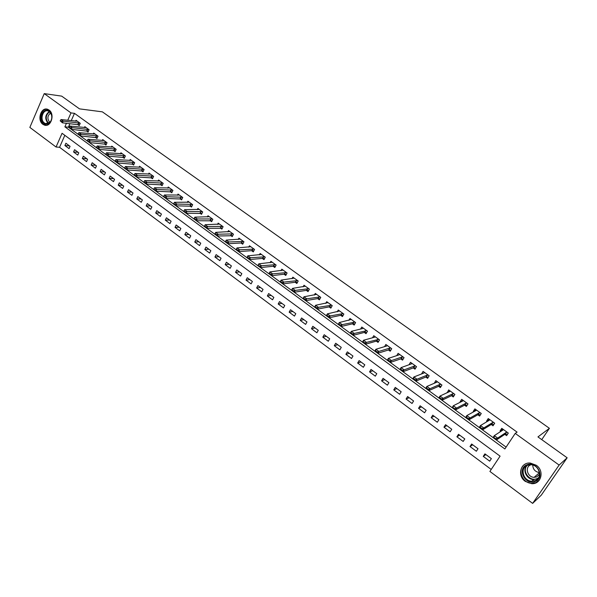 <?xml version="1.0" encoding="UTF-8"?>
<svg xmlns="http://www.w3.org/2000/svg" width="597" height="597" viewBox="0 0 597 597"><rect width="100%" height="100%" fill="white"/><g stroke="black" fill="none" stroke-linecap="round" stroke-linejoin="round"><path stroke-width="0.9" d="M49.036 110.035C55.155 114.012 51.021 127.579 44.477 125.131L42.894 124.325C36.813 120.318 40.962 106.773 47.544 109.273L49.036 110.035M536.293 465.272C544.74 470.884 541.188 484.563 531.569 483.66L525.3 481.383C516.838 475.667 520.584 461.944 530.352 463.063L536.293 465.272M44.238 93.617L61.678 96.124L79.491 108.87L102.371 111.848L549.419 428.31L537.949 436.914L567.15 457.802L541.285 495.152L532.636 503.383L489.906 471.429L500.085 456.153L62.066 133.288L56.051 147.011L29.85 127.415L44.238 93.617L70.983 112.915L67.737 120.318M64.819 135.318L59.566 147.287L491.219 469.458M59.566 147.287L56.051 147.011M491.368 458.63L484.928 453.862L483.264 456.384L489.689 461.16L491.368 458.63M478.003 448.728L471.645 444.011L470.003 446.534L476.346 451.25L478.003 448.728M464.794 438.937L458.518 434.288L456.899 436.795L463.168 441.452L464.794 438.937M451.757 429.273L445.556 424.676L443.959 427.183L450.153 431.78L451.757 429.273M438.877 419.728L432.75 415.184L431.183 417.684L437.295 422.228L438.877 419.728M426.161 410.296L420.109 405.811L418.557 408.303L424.594 412.796L426.161 410.296M413.587 400.983L407.609 396.55L406.079 399.035L412.049 403.475L413.587 400.983M401.177 391.774L395.266 387.401L393.759 389.878L399.654 394.259L401.177 391.774M388.908 382.684L383.065 378.356L381.58 380.834L387.408 385.162L388.908 382.684M376.782 373.7L371.013 369.424L369.55 371.894L375.304 376.17L376.782 373.7M364.804 364.819L359.103 360.595L357.655 363.058L363.349 367.282L364.804 364.819M352.969 356.043L347.335 351.864L345.909 354.327L351.529 358.506L352.969 356.043M341.268 347.372L335.701 343.245L334.29 345.693L339.85 349.827L341.268 347.372M329.708 338.798L324.201 334.723L322.813 337.163L328.305 341.245L329.708 338.798M318.276 330.328L312.835 326.298L311.462 328.731L316.895 332.768L318.276 330.328M306.977 321.955L301.604 317.97L300.246 320.395L305.612 324.387L306.977 321.955M295.806 313.671L290.493 309.731L289.157 312.156L294.463 316.104L295.806 313.671M284.769 305.485L279.515 301.589L278.195 304.015L283.441 307.91L284.769 305.485M273.851 297.396L268.65 293.545L267.352 295.955L272.538 299.813L273.851 297.396M263.053 289.396L257.919 285.582L256.628 287.993L261.762 291.806L263.053 289.396M252.382 281.478L247.3 277.717L246.031 280.112L251.106 283.881L252.382 281.478M241.83 273.657L236.8 269.934L235.546 272.329L240.569 276.053L241.83 273.657M231.39 265.919L226.42 262.232L225.181 264.62L230.143 268.307L231.39 265.919M221.062 258.27L216.151 254.62L214.927 257.001L219.838 260.65L221.062 258.27M210.853 250.695L205.987 247.091L204.786 249.464L209.637 253.076L210.853 250.695M200.749 243.21L195.943 239.643L194.749 242.016L199.555 245.583L200.749 243.21M190.764 235.808L186.003 232.278L184.824 234.636L189.577 238.166L190.764 235.808M180.876 228.479L176.167 224.987L175.011 227.345L179.712 230.838L180.876 228.479M171.1 221.233L166.444 217.778L165.294 220.129L169.944 223.584L171.1 221.233M161.421 214.062L156.817 210.644L155.683 212.987L160.287 216.405L161.421 214.062M151.854 206.965L147.295 203.584L146.175 205.92L150.728 209.301L151.854 206.965M142.385 199.943L137.87 196.6L136.765 198.928L141.273 202.271L142.385 199.943M133.012 192.995L128.549 189.689L127.452 192.01L131.915 195.323L133.012 192.995M123.736 186.122L119.318 182.846L118.243 185.16L122.654 188.443L123.736 186.122M114.557 179.316L110.184 176.078L109.124 178.384L113.49 181.63L114.557 179.316M105.475 172.585L101.147 169.376L100.095 171.682L104.415 174.891L105.475 172.585M96.483 165.921L92.199 162.75L91.162 165.041L95.438 168.22L96.483 165.921M87.587 159.324L83.349 156.183L82.319 158.474L86.55 161.615L87.587 159.324M78.774 152.795L74.58 149.683L73.565 151.966L77.759 155.086L78.774 152.795M70.058 146.332L65.901 143.25L64.901 145.534L69.051 148.616L70.058 146.332M66.454 123.258L64.886 126.833L504.868 448.959L515.226 433.407L517.084 432.124L74.468 113.348L71.23 120.713M69.946 123.639L68.386 127.198L506.099 447.108M504.823 434.355L506.607 435.653L508.316 433.071L501.764 428.333L500.062 430.907L500.779 431.422M491.241 424.504L493.018 425.795L494.704 423.221L488.234 418.542L486.562 421.109L487.152 421.542M477.831 414.781L479.607 416.064L481.264 413.497L474.876 408.878L473.227 411.437L473.705 411.788M464.585 405.176L466.361 406.46L467.996 403.9L461.682 399.333L460.056 401.885L460.421 402.154M451.511 395.684L453.272 396.968L454.892 394.416L448.66 389.908L447.302 392.639M438.594 386.319L440.355 387.595L441.944 385.05L435.788 380.595L434.347 383.244M425.833 377.065L427.586 378.334L429.161 375.797L423.079 371.394L421.557 373.961M413.228 367.916L414.982 369.192L416.527 366.655L410.52 362.312L409.042 364.745M400.774 358.887L402.52 360.155L404.05 357.625L398.117 353.334L396.729 355.633M388.475 349.961L390.214 351.23L391.722 348.708L385.856 344.462L384.558 346.648M376.319 341.148L378.058 342.409L379.543 339.894L373.744 335.701L372.528 337.775M364.304 332.432L366.036 333.693L367.506 331.186L361.775 327.037L360.625 329.022M352.431 323.82L354.163 325.081L355.611 322.574L349.954 318.485L348.864 320.373M340.7 315.313L342.432 316.567L343.857 314.074L338.26 310.022L337.23 311.843M329.111 306.903L330.828 308.149L332.238 305.664L326.708 301.664L325.731 303.41M317.649 298.59L319.365 299.836L320.753 297.358L315.291 293.403L314.358 295.082M306.321 290.373L308.037 291.62L309.403 289.142L304 285.232L303.112 286.858M295.127 282.254L296.828 283.493L298.187 281.023L292.843 277.165L291.993 278.724M284.053 274.224L285.754 275.456L287.09 273.001L281.814 269.18L280.993 270.695M273.113 266.284L274.807 267.516L276.127 265.061L270.904 261.285L270.12 262.755M262.292 258.434L263.978 259.665L265.284 257.217L260.12 253.486L259.367 254.904M251.591 250.673L253.277 251.897L254.561 249.456L249.456 245.77L248.733 247.151M241.009 243.001L242.695 244.218L243.957 241.785L238.912 238.136L238.218 239.479M230.546 235.412L232.226 236.628L233.472 234.203L228.487 230.591L227.815 231.897M220.196 227.905L221.868 229.121L223.106 226.696L218.166 223.129L217.524 224.397M209.965 220.48L211.629 221.688L212.853 219.278L207.965 215.748L207.346 216.987M199.838 213.136L201.502 214.345L202.704 211.942L197.876 208.443L197.271 209.659M189.824 205.875L191.488 207.077L192.674 204.681L187.898 201.219L187.309 202.405M179.921 198.689L181.578 199.891L182.749 197.495L178.025 194.077L177.458 195.234M170.123 191.577L171.772 192.779L172.929 190.391L168.257 187.01L167.705 188.145M160.421 184.548L162.071 185.742L163.212 183.361L158.593 180.018L158.056 181.122M150.832 177.593L152.474 178.779L153.608 176.406L149.026 173.1L148.511 174.182M141.34 170.705L142.981 171.891L144.093 169.526L139.564 166.25L139.064 167.317M131.952 163.891L133.586 165.078L134.683 162.72L130.206 159.474L129.721 160.518M122.654 157.153L124.288 158.332L125.377 155.981L120.937 152.772L120.467 153.795M113.46 150.481L115.087 151.66L116.161 149.317L111.773 146.138L111.311 147.146M104.356 143.877L105.975 145.056L107.042 142.713L102.699 139.571L102.251 140.556M95.348 137.347L96.968 138.519L98.012 136.183L93.714 133.071L93.281 134.041M86.438 130.877L88.043 132.049L89.08 129.721L84.826 126.646L84.401 127.594M77.61 124.475L79.214 125.639L80.237 123.325L76.028 120.273L75.618 121.213M541.748 439.631L549.419 428.31M567.15 457.802L559.12 465.07L532.636 503.383M74.468 113.348L70.983 112.915M515.226 433.407L559.12 465.07M68.386 127.198L64.886 126.833M502.54 429.295L500.062 430.907M485.891 454.578L483.264 456.384M69.476 145.899L64.901 145.534M78.11 152.302L73.565 151.966M86.834 158.765L82.319 158.474M95.647 165.302L91.162 165.041M104.55 171.899L100.095 171.682M113.542 178.57L109.124 178.384M122.631 185.301L118.243 185.16M131.81 192.107L127.452 192.01M141.093 198.988L136.765 198.928M150.466 205.935L146.175 205.92M159.936 212.957L155.683 212.987M169.511 220.054L165.294 220.129M179.19 227.226L175.011 227.345M188.965 234.472L184.824 234.636M198.846 241.8L194.749 242.016M208.838 249.203L204.786 249.464M218.942 256.695L214.927 257.001M229.151 264.262L225.181 264.62M239.472 271.911L235.546 272.329M249.912 279.65L246.031 280.112M260.464 287.47L256.628 287.993M271.135 295.381L267.352 295.955M281.918 303.38L278.195 304.015M292.836 311.47L289.157 312.156M303.873 319.649L300.246 320.395M315.037 327.925L311.462 328.731M326.328 336.298L322.813 337.163M337.745 344.76L334.29 345.693M349.305 353.327L345.909 354.327M360.991 361.991L357.655 363.058M372.819 370.759L369.55 371.894M384.789 379.632L381.58 380.834M396.901 388.61L393.759 389.878M409.154 397.692L406.079 399.035M421.557 406.885L418.557 408.303M434.116 416.191L431.183 417.684M446.825 425.616L443.959 427.183M459.683 435.146L456.899 436.795M472.705 444.802L470.003 446.534M488.965 419.676L486.562 421.109M475.578 410.146L473.227 411.437M462.362 400.721L460.056 401.885M449.325 391.393L447.056 392.453M436.459 382.17L434.206 383.14M423.751 373.05L421.519 373.931M537.143 479.413L536.621 479.331M508.166 432.959L507.525 434.265M502.719 429.027L501.853 430.721M506.629 434.183L505.01 434.228L496.406 439.982L493.062 437.541L494.316 435.646L502.965 429.997L503.077 429.28M495.779 438.608L493.898 437.705L495.57 438.929L497.667 438.086L496.406 439.982L495.57 438.929M507.286 432.332L506.241 432.37L497.667 438.086L494.316 435.646L494.107 437.392M493.062 437.541L493.898 437.705M494.607 423.154L493.823 424.571M489.234 419.266L488.264 420.878M493.07 424.363L491.443 424.385L482.548 429.855L479.249 427.445L480.481 425.549L489.413 420.191L489.547 419.497M481.898 428.474L480.249 427.265L480.04 427.586L481.697 428.788L483.786 427.959L482.548 429.855L481.697 428.788M493.712 422.504L492.652 422.534L483.786 427.959L480.481 425.549L480.249 427.265M479.249 427.445L480.04 427.586M481.219 413.467L480.316 414.975M475.913 409.624L474.966 411.087M479.689 414.661L478.033 414.661L468.861 419.855L465.608 417.475L466.817 415.587L476.033 410.505L476.19 409.833M468.205 418.467L466.57 417.273L467.996 418.781L470.085 417.967L468.861 419.855L467.996 418.781M480.301 412.803L479.234 412.818L470.085 417.967L466.817 415.587L466.57 417.273M465.608 417.475L466.369 417.594M462.757 400.109L461.944 401.378M466.473 405.079L466.996 405.46L464.802 405.064L455.354 409.982L452.138 407.632L453.332 405.744L462.824 400.938L463.003 400.288M454.675 408.587L452.862 407.729L454.474 408.908L456.556 408.094L455.354 409.982L454.474 408.908M467.063 403.221L465.973 403.221L456.556 408.094L453.332 405.744L453.063 407.415M452.138 407.632L452.862 407.729M449.765 390.707L449.063 391.819M453.414 395.624L453.907 395.975M453.989 393.759L452.884 393.744L443.198 398.356L442.019 400.236L438.84 397.915L440.019 396.035L449.772 391.49L449.974 390.856M441.325 398.833L439.735 397.677L441.123 399.147L443.198 398.356L440.019 396.035L439.735 397.677M453.944 395.908L451.728 395.587L442.019 400.236L441.123 399.147M438.84 397.915L439.534 397.99M526.875 464.817C536.815 460.168 545.703 477.682 535.263 481.428C525.285 485.921 516.592 468.6 526.875 464.817M535.128 480.652C542.882 477.981 539.367 464.862 530.875 464.72L527.367 465.279C519.606 468.048 523.285 481.204 531.845 481.204L535.128 480.652M539.554 474.279L536.696 476.913L534.114 477.339C527.427 477.339 524.554 467.063 530.629 464.906L531.084 464.735M525.308 464.056C516.726 468.317 521.808 483.369 531.845 483.339L535.882 482.66L539.442 480.018M539.457 472.6C535.166 471.824 532.934 469.317 532.763 465.063M43.879 123.43C37.895 119.407 43.409 106.482 49.193 111.072L51.499 114.587C52.237 117.624 51.723 120.273 49.954 122.534C48.036 124.512 46.006 124.818 43.879 123.43M49.35 111.572L48.148 110.96C42.872 108.967 39.551 119.81 44.432 123.012L45.685 123.654L50.051 122.176C51.693 120.094 52.17 117.639 51.484 114.825L49.35 111.572M49.775 122.325C47.029 118.81 47.327 115.699 50.655 112.99M47.76 109.296C41.305 107.385 37.618 120.49 43.484 124.34L46.051 125.325M436.929 381.416L436.317 382.393M440.519 386.281L440.974 386.602M441.071 384.416L439.959 384.386L430.012 388.737L428.847 390.61L425.713 388.319L426.877 386.446L436.877 382.155L437.108 381.55M428.139 389.207L426.564 388.057L427.945 389.52L430.012 388.737L426.877 386.446L426.564 388.057M441.034 386.498L438.817 386.222L428.847 390.61L427.945 389.52M425.713 388.319L426.37 388.371M424.251 372.244L423.721 373.11M427.788 377.05L428.198 377.349M428.31 375.185L427.191 375.14L416.99 379.237L415.84 381.102L412.743 378.841L413.893 376.976L424.146 372.938L424.4 372.349M415.116 379.699L413.564 378.565L414.93 380.005L416.99 379.237L413.893 376.976L413.564 378.565M428.28 377.222L426.057 376.968L415.84 381.102L414.93 380.005M412.743 378.841L413.378 378.879M411.729 363.185L411.266 363.946M415.199 367.931L415.579 368.207M415.706 366.065L414.572 366.006L404.132 369.856L402.997 371.722L399.945 369.483L401.072 367.618L411.572 363.834L411.84 363.267M402.259 370.304L400.729 369.185L402.072 370.618L404.132 369.856L401.072 367.618L400.729 369.185M415.669 368.065L413.46 367.834L402.997 371.722L402.072 370.618M399.945 369.483L400.542 369.498M399.348 354.23L398.945 354.902M403.259 357.051L402.109 356.984L391.438 360.588L390.319 362.454L387.296 360.245L388.408 358.379L399.147 354.834L399.438 354.29M389.565 361.028L388.05 359.924L389.378 361.342L391.438 360.588L388.408 358.379L388.05 359.924M403.206 359.028L401.012 358.804L390.319 362.454L389.378 361.342M387.296 360.245L387.863 360.237M387.125 345.379L386.766 345.976M390.953 348.148L389.796 348.073L378.894 351.439L377.789 353.297L374.804 351.111L375.901 349.26L386.863 345.947L387.184 345.424M377.02 351.872L375.528 350.782L376.841 352.178L378.894 351.439L375.901 349.26L375.528 350.782M390.886 350.103L388.714 349.887L377.789 353.297L376.841 352.178M374.804 351.111L375.341 351.088M375.043 336.641L374.729 337.171L375.073 336.656M378.796 339.357L366.498 342.402L365.416 344.253L362.469 342.096L363.551 340.245L374.737 337.163M364.633 342.82L363.155 341.745L364.454 343.133L366.498 342.402L363.551 340.245L363.155 341.745M378.714 341.29L376.565 341.074L365.416 344.253L364.454 343.133M362.469 342.096L362.976 342.051M366.789 330.663L354.26 333.469L353.193 335.32L350.275 333.186L351.349 331.342L362.752 328.492L363.103 327.999M352.394 333.887L350.939 332.82L352.215 334.193L354.26 333.469L351.349 331.342L350.939 332.82M366.685 332.589L364.558 332.365L353.193 335.32L352.215 334.193M350.275 333.186L350.76 333.126M354.916 322.074L342.171 324.649L341.111 326.492L338.238 324.387L339.29 322.552L351.275 319.44M340.305 325.052L338.865 323.999L340.133 325.358L342.171 324.649L339.29 322.552L338.865 323.999M354.797 323.992L352.693 323.761L341.111 326.492L340.133 325.358M338.238 324.387L338.693 324.305M343.185 313.589L330.223 315.932L329.178 317.768L326.335 315.694L327.38 313.858L339.589 310.985M328.365 316.328L326.94 315.291L328.186 316.634L330.223 315.932L327.38 313.858L326.94 315.291M343.044 315.492L340.969 315.261L329.178 317.768L328.186 316.634M326.335 315.694L326.768 315.597M331.589 305.201L318.417 307.321L317.388 309.156L314.582 307.104L315.604 305.268L328.037 302.627M316.559 307.709L315.156 306.679L316.388 308.015L318.417 307.321L315.604 305.268L315.156 306.679M331.425 307.097L329.38 306.851L317.388 309.156L316.388 308.015M314.582 307.104L314.985 306.985M320.134 296.903L306.754 298.813L305.739 300.642L302.963 298.612L303.977 296.784L316.619 294.366M304.903 299.194L303.507 298.179L304.731 299.5L306.754 298.813L303.977 296.784L303.507 298.179M319.947 298.806L317.925 298.545L305.739 300.642L304.731 299.5M302.963 298.612L303.343 298.485M308.806 288.709L295.231 290.403L294.231 292.224L291.485 290.224L292.485 288.403L305.328 286.194M293.373 290.776L292 289.769L293.209 291.082L295.231 290.403L292.485 288.403L292 289.769M308.597 290.605L306.597 290.336L294.231 292.224L293.209 291.082M297.604 280.605L283.836 282.097L282.851 283.911L280.142 281.933L281.12 280.112L294.172 278.12M281.985 282.456L280.627 281.463L281.821 282.762L283.836 282.097L281.12 280.112L280.627 281.463M297.381 282.493L295.403 282.217L282.851 283.911L281.821 282.762M286.538 272.598L272.575 273.881L271.605 275.695L268.926 273.732L269.896 271.926L283.142 270.135M270.732 274.239L269.389 273.254L270.568 274.538L272.575 273.881L269.896 271.926L269.389 273.254M286.291 274.478L284.344 274.187L271.605 275.695L270.568 274.538M275.299 266.553L273.396 266.255L260.493 267.568L257.844 265.635L258.8 263.829L272.232 262.247M259.605 266.113L258.12 265.441L259.449 266.411L261.449 265.762L260.493 267.568L259.449 266.411M275.59 264.672L261.449 265.762L258.8 263.829L258.277 265.143M264.769 256.844L250.449 257.74L249.501 259.538L246.882 257.628L247.83 255.829L261.449 254.441M248.606 258.076L247.3 257.12L248.449 258.382L250.449 257.74L247.83 255.829L247.3 257.12M264.486 258.717L262.583 258.411L249.501 259.538L248.449 258.382M254.068 249.098L239.576 249.807L238.643 251.606L236.054 249.71L236.987 247.919L250.785 246.725M237.74 250.136L236.442 249.188L237.584 250.434L239.576 249.807L236.987 247.919L236.442 249.188M253.77 250.964L251.889 250.65L238.643 251.606L237.584 250.434M243.486 241.442L228.83 241.964L227.905 243.755L225.345 241.882L226.263 240.098L240.233 239.091M226.994 242.285L225.711 241.352L226.838 242.583L228.83 241.964L226.263 240.098L225.711 241.352M243.173 243.307L241.307 242.979L227.905 243.755L226.838 242.583M233.017 233.875L218.196 234.211L217.286 235.994L214.756 234.151L215.666 232.367L229.808 231.546M216.368 234.524L215.099 233.599L216.211 234.822L218.196 234.211L215.666 232.367L215.099 233.599M232.688 235.725L217.286 235.994L216.211 234.822M222.666 226.382L207.689 226.547L206.793 228.323L204.293 226.494L205.189 224.718L219.495 224.084M205.861 226.853L204.607 225.942L205.711 227.151L207.689 226.547L205.189 224.718L204.607 225.942M222.323 228.226L206.793 228.323L205.711 227.151M212.435 218.972L197.301 218.965L196.413 220.741L193.935 218.935L194.823 217.159L209.293 216.704M195.473 219.271L194.234 218.36L195.323 219.562L197.301 218.965L194.823 217.159L194.234 218.36M212.077 220.815L196.413 220.741L195.323 219.562M183.973 210.868L185.055 212.062L183.973 210.868L184.577 209.681L199.197 209.398M202.308 211.651L187.025 211.472L186.152 213.241L183.831 211.166M201.935 213.48L186.152 213.241L185.055 212.062M184.577 209.681L187.025 211.472L185.197 211.763M173.831 203.458L174.899 204.637L173.831 203.458L174.443 202.293L189.219 202.174M192.294 204.405L176.861 204.055L175.996 205.823L173.69 203.756M191.906 206.226L175.996 205.823L174.899 204.637M174.443 202.293L176.861 204.055L175.04 204.346M163.794 196.129L164.854 197.301L163.794 196.129L164.421 194.98L179.339 195.032M182.383 197.234L166.817 196.726L165.959 198.488L163.653 196.428M181.988 199.047L165.959 198.488L164.854 197.301M164.421 194.98L166.817 196.726L164.996 197.01M153.877 188.883L154.921 190.04L153.877 188.883L154.504 187.749L169.57 187.965M172.585 190.137L156.877 189.473L156.033 191.227L153.735 189.174M172.175 191.95L156.033 191.227L154.921 190.04M154.504 187.749L156.877 189.473L155.063 189.749M144.064 181.719L145.093 182.861L144.064 181.719L144.698 180.593L159.906 180.973M162.884 183.122L147.041 182.301L146.213 184.055L143.922 182.01M162.466 184.921L146.213 184.055L145.093 182.861M144.698 180.593L147.041 182.301L145.235 182.57M134.355 174.623L135.377 175.764L134.355 174.623L135.004 173.518L150.347 174.048M153.287 176.182L137.317 175.212L136.497 176.951L134.213 174.914M152.862 177.973L136.497 176.951L135.377 175.764M135.004 173.518L137.317 175.212L135.512 175.473M124.751 167.608L125.758 168.735L124.751 167.608L125.407 166.518L140.885 167.205M143.795 169.309L127.698 168.19L126.892 169.929L124.616 167.899M143.355 171.1L126.892 169.929L125.758 168.735M125.407 166.518L127.698 168.19L125.892 168.451M115.251 160.668L116.251 161.787L115.251 160.668L115.915 159.593L131.519 160.429M134.4 162.518L118.184 161.25L117.385 162.981L115.117 160.959M133.952 164.294L117.385 162.981L116.251 161.787M115.915 159.593L118.184 161.25L116.385 161.496M105.848 153.802L106.841 154.914L105.848 153.802L106.527 152.742L122.251 153.72M125.109 155.787L108.766 154.384L107.975 156.108L105.714 154.093M124.646 157.556L107.975 156.108L106.841 154.914M106.527 152.742L108.766 154.384L106.967 154.623M96.55 147.011L97.527 148.108L96.55 147.011L97.229 145.966L113.087 147.086M115.908 149.131L99.453 147.586L98.669 149.31L96.415 147.302M115.437 150.892L98.669 149.31L97.527 148.108M97.229 145.966L99.453 147.586L97.662 147.825M87.349 140.295L88.319 141.385L87.349 140.295L88.035 139.258L104.005 140.519M106.803 142.541L90.237 140.862L89.468 142.579L87.214 140.579M106.326 144.295L89.468 142.579L88.319 141.385M88.035 139.258L90.237 140.862L88.446 141.093M78.244 133.638L79.2 134.721L78.244 133.638L78.938 132.624L95.027 134.019M97.796 136.026L81.117 134.206L80.356 135.922L78.117 133.929M97.304 137.765L80.356 135.922L79.2 134.721M78.938 132.624L81.117 134.206L79.326 134.437M69.23 127.057L70.185 128.131L69.23 127.057L69.939 126.057L86.132 127.586M88.871 129.571L72.088 127.624L71.341 129.333L69.103 127.348M88.378 131.303L71.341 129.333L70.185 128.131M69.939 126.057L72.088 127.624L70.304 127.848M60.312 120.549L61.252 121.609L60.312 120.549L61.028 119.557L77.334 121.221M80.043 123.183L63.163 121.109L62.416 122.81L60.193 120.833M79.535 124.907L62.416 122.81L61.252 121.609M61.028 119.557L63.163 121.109L61.379 121.325M506.241 432.37L505.01 434.228M506.413 432.332L505.181 434.191M492.652 422.534L491.443 424.385M492.823 422.497L491.607 424.348M479.234 412.818L478.033 414.661M479.406 412.781L478.212 414.631M465.973 403.221L464.802 405.064M466.153 403.191L464.973 405.035M452.884 393.744L451.728 395.587M453.063 393.721L451.907 395.557M538.009 478.503L533.688 479.578C526.867 479.563 522.188 470.294 526.621 465.645M527.405 465.264C521.33 470.563 529.561 482.092 537.001 478.63L538.501 477.794M48.26 123.512L48.111 123.407C44.626 118.915 45.014 114.952 49.275 111.52M49.618 111.788C45.536 115.131 45.178 118.952 48.544 123.258L48.641 123.325M439.959 384.386L438.817 386.222M440.138 384.364L438.996 386.192M427.191 375.14L426.057 376.968M427.377 375.117L426.243 376.946M414.572 366.006L413.46 367.834M414.766 365.991L413.646 367.812M402.109 356.984L401.012 358.804M402.303 356.969L401.206 358.79M389.796 348.073L388.714 349.887M389.99 348.058L388.908 349.872M377.632 339.268L376.565 341.074M377.826 339.253L376.759 341.066M365.61 330.559L364.558 332.365M365.812 330.551L364.76 332.357M353.73 321.962L352.693 323.761M353.931 321.955L352.894 323.761M341.991 313.462L340.969 315.261M342.193 313.462L341.171 315.253M330.387 305.06L329.38 306.851M330.596 305.06L329.581 306.851M318.925 296.761L317.925 298.545M319.126 296.761L318.126 298.545M307.582 288.552L306.597 290.336M307.791 288.56L306.806 290.336M296.381 280.441L295.403 282.217M296.59 280.448L295.619 282.224M285.299 272.419L284.344 274.187M285.515 272.426L284.553 274.202M274.344 264.486L273.396 266.255M274.56 264.501L273.613 266.269M263.516 256.65L262.583 258.411M263.732 256.665L262.799 258.426M252.807 248.897L251.889 250.65M253.031 248.912L252.106 250.673M242.218 241.233L241.307 242.979M242.442 241.248L241.531 243.001M231.748 233.651L230.845 235.397M231.972 233.673L231.069 235.419M221.39 226.151L220.502 227.897M221.614 226.173L220.726 227.912M211.151 218.733L210.271 220.472M211.375 218.763L210.495 220.494M201.017 211.405L200.152 213.136M201.241 211.428L200.376 213.159M190.995 204.144L190.144 205.875M191.227 204.174L190.368 205.905M181.085 196.973L180.242 198.689M181.309 197.003L180.466 198.719M171.279 189.868L170.444 191.585M171.503 189.906L170.675 191.622M161.571 182.846L160.75 184.555M161.809 182.883L160.981 184.592M151.974 175.899L151.16 177.607M152.205 175.928L151.392 177.637M142.474 169.018L141.676 170.72M142.713 169.055L141.907 170.757M133.079 162.22L132.288 163.914M133.31 162.257L132.519 163.951M123.78 155.481L122.997 157.175M124.012 155.526L123.228 157.212M114.572 148.817L113.803 150.511M114.811 148.862L114.034 150.548M105.468 142.228L104.699 143.907M105.706 142.273L104.938 143.952M96.453 135.698L95.692 137.377M96.692 135.743L95.938 137.422M87.528 129.243L86.781 130.915M87.766 129.288L87.02 130.959M78.7 122.848L77.961 124.512M78.938 122.892L78.2 124.564M538.106 478.369L533.688 479.578L531.845 481.204M536.531 479.19L537.016 478.764M534.114 477.339L539.464 472.675M47.088 123.803L45.685 123.654"/></g></svg>

